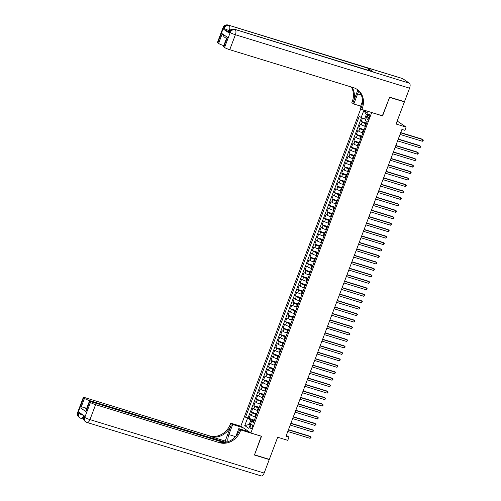<?xml version="1.0" encoding="UTF-8"?>
<svg xmlns="http://www.w3.org/2000/svg" width="501" height="501" viewBox="0 0 501 501"><rect width="100%" height="100%" fill="white"/><g stroke="black" fill="none" stroke-linecap="round" stroke-linejoin="round"><path stroke-width="0.75" d="M252.135 427.359A2.229 1.015 -72.9 0 0 251.915 424.641A2.229 1.015 -72.9 0 0 250.4 426.182A2.229 1.015 -72.9 0 0 250.613 428.9A2.229 1.015 -72.9 0 0 252.135 427.359M360.77 108.748L240.824 426.176L250.857 432.983L371.711 112.512M250.857 432.983L261.522 436.258L254.508 454.827L269.319 459.373L277.673 437.254L287.749 440.341L288.971 437.11L286.34 435.325M403.819 101.496L404.401 101.891L396.04 124.01L406.111 127.104L397.168 121.029M382.376 115.781L389.584 97.344L404.401 101.891M362.492 118.086L361.202 121.492L366.607 123.146M365.367 126.421L364.672 126.208A2.781 0.344 -159.3 0 1 361.215 124.743L360.225 124.073L358.766 127.949L364.164 129.609M362.931 132.884L362.229 132.665A2.781 0.344 20.7 0 1 358.779 131.206L357.789 130.529L356.324 134.406L361.728 136.065M360.488 139.341L359.793 139.128A2.781 0.344 20.7 0 1 356.336 137.662L355.347 136.992L353.881 140.869L359.286 142.522M358.046 145.797L357.351 145.584A2.781 0.344 20.7 0 1 353.894 144.119L352.904 143.449L351.439 147.325L356.844 148.985M355.61 152.26L354.908 152.041A2.781 0.344 20.7 0 1 351.458 150.582L350.468 149.905L349.003 153.782L354.407 155.442M353.167 158.717L352.466 158.504A2.781 0.344 20.7 0 1 349.015 157.038L348.026 156.368L346.56 160.239L351.965 161.898M350.725 165.173L350.03 164.961A2.781 0.344 20.7 0 1 346.573 163.495L345.584 162.825L344.118 166.701L349.523 168.361M348.289 171.636L347.588 171.417A2.781 0.344 20.7 0 1 344.137 169.958L343.141 169.282L341.682 173.158L347.08 174.818M345.847 178.093L345.145 177.88A2.781 0.344 20.7 0 1 341.695 176.415L340.705 175.745L339.24 179.615L344.644 181.274M343.404 184.55L342.709 184.337A2.781 0.344 20.7 0 1 339.252 182.871L338.263 182.201L336.797 186.078L342.202 187.731M340.962 191.006L340.267 190.793A2.781 0.344 20.7 0 1 336.81 189.334L335.82 188.658L334.361 192.534L339.759 194.194M338.526 197.469L337.824 197.256A2.781 0.344 20.7 0 1 334.374 195.791L333.384 195.121L331.919 198.991L337.323 200.65M336.083 203.926L335.388 203.713A2.781 0.344 20.7 0 1 331.931 202.247L330.942 201.577L329.476 205.454L334.881 207.107M333.641 210.382L332.946 210.169A2.781 0.344 20.7 0 1 329.489 208.704L328.499 208.034L327.034 211.91L332.439 213.57M331.205 216.845L330.503 216.626A2.781 0.344 20.7 0 1 327.053 215.167L326.063 214.491L324.598 218.367L330.002 220.027M328.762 223.302L328.067 223.089A2.781 0.344 20.7 0 1 324.61 221.624L323.621 220.954L322.156 224.83L327.56 226.483M326.32 229.759L325.625 229.546A2.781 0.344 20.7 0 1 322.168 228.08L321.179 227.41L319.713 231.287L325.118 232.946M323.884 236.221L323.183 236.002A2.781 0.344 20.7 0 1 319.732 234.543L318.742 233.867L317.277 237.743L322.675 239.403M321.442 242.678L320.74 242.465A2.781 0.344 20.7 0 1 317.29 241L316.3 240.33L314.835 244.206L320.239 245.859M318.999 249.135L318.304 248.922A2.781 0.344 20.7 0 1 314.847 247.456L313.858 246.786L312.392 250.663L317.797 252.322M316.557 255.598L315.862 255.378A2.781 0.344 20.7 0 1 312.405 253.919L311.415 253.243L309.956 257.119L315.354 258.779M314.121 262.054L313.419 261.841A2.781 0.344 20.7 0 1 309.969 260.376L308.979 259.706L307.514 263.576L312.918 265.236M311.678 268.511L310.983 268.298A2.781 0.344 20.7 0 1 307.526 266.833L306.537 266.163L305.071 270.039L310.476 271.692M309.236 274.968L308.541 274.755A2.781 0.344 20.7 0 1 305.084 273.295L304.094 272.619L302.629 276.496L308.034 278.155M306.8 281.43L306.098 281.218A2.781 0.344 20.7 0 1 302.648 279.752L301.658 279.082L300.193 282.952L305.597 284.612M304.357 287.887L303.662 287.674A2.781 0.344 20.7 0 1 300.205 286.209L299.216 285.539L297.751 289.415L303.155 291.068M301.915 294.344L301.22 294.131A2.781 0.344 20.7 0 1 297.763 292.665L296.774 291.995L295.308 295.872L300.713 297.531M299.479 300.807L298.778 300.594A2.781 0.344 20.7 0 1 295.327 299.128L294.337 298.458L292.872 302.328L298.27 303.988M297.037 307.263L296.335 307.05A2.781 0.344 20.7 0 1 292.885 305.585L291.895 304.915L290.43 308.791L295.834 310.445M294.594 313.72L293.899 313.507A2.781 0.344 20.7 0 1 290.442 312.042L289.453 311.371L287.987 315.248L293.392 316.908M292.152 320.183L291.457 319.964A2.781 0.344 20.7 0 1 288 318.504L287.01 317.828L285.551 321.705L290.949 323.364M289.716 326.639L289.014 326.427A2.781 0.344 20.7 0 1 285.564 324.961L284.574 324.291L283.109 328.168L288.513 329.821M287.273 333.096L286.578 332.883A2.781 0.344 20.7 0 1 283.121 331.418L282.132 330.748L280.666 334.624L286.071 336.284M284.831 339.559L284.136 339.34A2.781 0.344 20.7 0 1 280.679 337.881L279.69 337.204L278.23 341.081L283.629 342.74M282.395 346.016L281.694 345.803A2.781 0.344 20.7 0 1 278.243 344.337L277.253 343.667L275.788 347.537L281.193 349.197M279.953 352.472L279.257 352.259A2.781 0.344 20.7 0 1 275.8 350.794L274.811 350.124L273.346 354L278.75 355.66M277.51 358.929L276.815 358.716A2.781 0.344 20.7 0 1 273.358 357.257L272.369 356.58L270.903 360.457L276.308 362.117M275.074 365.392L274.373 365.179A2.781 0.344 20.7 0 1 270.922 363.713L269.933 363.043L268.467 366.914L273.865 368.573M272.632 371.848L271.93 371.636A2.781 0.344 20.7 0 1 268.48 370.17L267.49 369.5L266.025 373.377L271.429 375.03M270.189 378.305L269.494 378.092A2.781 0.344 20.7 0 1 266.037 376.633L265.048 375.957L263.582 379.833L268.987 381.493M267.747 384.768L267.052 384.555A2.781 0.344 20.7 0 1 263.595 383.09L262.605 382.42L261.146 386.29L266.545 387.949M265.311 391.225L264.609 391.012A2.781 0.344 20.7 0 1 261.159 389.546L260.169 388.876L258.704 392.753L264.108 394.406M262.868 397.681L262.173 397.468A2.781 0.344 20.7 0 1 258.716 396.003L257.727 395.333L256.261 399.209L261.666 400.869M260.426 404.144L259.731 403.925A2.781 0.344 20.7 0 1 256.274 402.466L255.285 401.789L253.825 405.666L259.224 407.326M257.99 410.601L257.289 410.388A2.781 0.344 20.7 0 1 253.838 408.922L252.848 408.252L251.383 412.129L256.788 413.782M406.111 127.104L404.889 130.329L401.927 129.421L286.008 436.202L288.971 437.11M367.834 115.474L367.302 116.896A2.154 0.983 -72.9 0 0 367.509 119.532A2.154 0.983 -72.9 0 0 368.98 118.042L369.519 116.62A2.154 0.983 -72.9 0 0 369.312 113.984A2.154 0.983 -72.9 0 0 367.834 115.474L369.694 116.044M253.838 421.585L251.565 421.291L253.462 422.581L367.189 121.611L365.292 120.321L367.972 113.22L363.851 110.42L361.171 117.522L359.273 116.232L245.546 417.201L250.895 419.957L249.191 424.479L250.118 425.111M251.565 421.291L248.878 428.393L244.757 425.599L247.444 418.492M256.525 414.477L255.823 414.264A2.781 0.344 -159.3 0 1 252.372 412.799L251.383 412.129M255.548 417.057L254.852 416.845L255.823 414.264M258.967 408.014L258.265 407.801A2.781 0.344 -159.3 0 1 254.815 406.342L253.825 405.666M261.403 401.558L260.708 401.345A2.781 0.344 -159.3 0 1 257.251 399.879L256.261 399.209M263.845 395.101L263.15 394.888A2.781 0.344 -159.3 0 1 259.693 393.423L258.704 392.753M266.288 388.644L265.586 388.425A2.781 0.344 -159.3 0 1 262.136 386.966L261.146 386.29M268.724 382.182L268.029 381.969A2.781 0.344 -159.3 0 1 264.572 380.503L263.582 379.833M271.166 375.725L270.471 375.512A2.781 0.344 -159.3 0 1 267.014 374.047L266.025 373.377M273.609 369.268L272.907 369.049A2.781 0.344 -159.3 0 1 269.457 367.59L268.467 366.914M276.045 362.805L275.35 362.592A2.781 0.344 -159.3 0 1 271.893 361.127L270.903 360.457M278.487 356.349L277.792 356.136A2.781 0.344 -159.3 0 1 274.335 354.67L273.346 354M280.929 349.892L280.228 349.673A2.781 0.344 -159.3 0 1 276.777 348.214L275.788 347.537M283.372 343.429L282.67 343.216A2.781 0.344 -159.3 0 1 279.22 341.751L278.23 341.081M285.808 336.973L285.113 336.76A2.781 0.344 -159.3 0 1 281.656 335.294L280.666 334.624M288.25 330.516L287.549 330.303A2.781 0.344 -159.3 0 1 284.098 328.838L283.109 328.168M290.693 324.053L289.991 323.84A2.781 0.344 -159.3 0 1 286.541 322.381L285.551 321.705M293.129 317.596L292.434 317.383A2.781 0.344 -159.3 0 1 288.977 315.918L287.987 315.248M295.571 311.14L294.876 310.927A2.781 0.344 -159.3 0 1 291.419 309.461L290.43 308.791M298.014 304.677L297.312 304.464A2.781 0.344 -159.3 0 1 293.862 303.005L292.872 302.328M300.45 298.22L299.755 298.007A2.781 0.344 -159.3 0 1 296.298 296.542L295.308 295.872M302.892 291.764L302.197 291.551A2.781 0.344 -159.3 0 1 298.74 290.085L297.751 289.415M305.334 285.307L304.633 285.088A2.781 0.344 -159.3 0 1 301.182 283.629L300.193 282.952M307.777 278.844L307.075 278.631A2.781 0.344 -159.3 0 1 303.625 277.166L302.629 276.496M310.213 272.387L309.518 272.175A2.781 0.344 -159.3 0 1 306.061 270.709L305.071 270.039M312.655 265.931L311.954 265.712A2.781 0.344 -159.3 0 1 308.503 264.252L307.514 263.576M315.098 259.468L314.396 259.255A2.781 0.344 -159.3 0 1 310.946 257.79L309.956 257.119M317.534 253.011L316.839 252.798A2.781 0.344 -159.3 0 1 313.382 251.333L312.392 250.663M319.976 246.555L319.281 246.342A2.781 0.344 -159.3 0 1 315.824 244.876L314.835 244.206M322.419 240.092L321.717 239.879A2.781 0.344 -159.3 0 1 318.267 238.42L317.277 237.743M324.855 233.635L324.16 233.422A2.781 0.344 -159.3 0 1 320.703 231.957L319.713 231.287M327.297 227.178L326.602 226.966A2.781 0.344 -159.3 0 1 323.145 225.5L322.156 224.83M329.739 220.716L329.038 220.503A2.781 0.344 -159.3 0 1 325.587 219.043L324.598 218.367M332.182 214.259L331.48 214.046A2.781 0.344 -159.3 0 1 328.023 212.581L327.034 211.91M334.618 207.802L333.923 207.589A2.781 0.344 -159.3 0 1 330.466 206.124L329.476 205.454M337.06 201.346L336.359 201.126A2.781 0.344 -159.3 0 1 332.908 199.667L331.919 198.991M339.503 194.883L338.801 194.67A2.781 0.344 -159.3 0 1 335.351 193.204L334.361 192.534M341.939 188.426L341.244 188.213A2.781 0.344 -159.3 0 1 337.787 186.748L336.797 186.078M344.381 181.969L343.686 181.75A2.781 0.344 -159.3 0 1 340.229 180.291L339.24 179.615M346.824 175.507L346.122 175.294A2.781 0.344 -159.3 0 1 342.671 173.828L341.682 173.158M349.26 169.05L348.564 168.837A2.781 0.344 -159.3 0 1 345.108 167.372L344.118 166.701M351.702 162.593L351.007 162.374A2.781 0.344 -159.3 0 1 347.55 160.915L346.56 160.239M354.144 156.13L353.443 155.917A2.781 0.344 -159.3 0 1 349.992 154.452L349.003 153.782M356.587 149.674L355.885 149.461A2.781 0.344 -159.3 0 1 352.428 147.995L351.439 147.325M359.023 143.217L358.328 143.004A2.781 0.344 -159.3 0 1 354.871 141.539L353.881 140.869M361.465 136.754L360.764 136.541A2.781 0.344 -159.3 0 1 357.313 135.082L356.324 134.406M363.908 130.298L363.206 130.085A2.781 0.344 -159.3 0 1 359.756 128.619L358.766 127.949M366.344 123.841L365.649 123.628A2.781 0.344 -159.3 0 1 362.192 122.163L361.202 121.492M361.509 117.666L248.033 417.966L254.345 420.245M254.852 416.845A2.781 0.344 20.7 0 1 251.396 415.379L250.406 414.709L248.941 418.585M367.264 115.098L366.331 114.466L364.622 118.987L361.171 117.522M365.674 119.307L364.622 118.987M382.57 115.913L371.905 112.644M250.237 424.798L249.191 424.479L244.757 425.599M254.082 420.934L250.895 419.957M248.033 417.966L245.546 417.201M366.331 114.466L363.851 110.42M400.65 132.803L422.969 139.647L422.356 141.263L400.042 134.418M400.737 132.577L422.287 139.19L423.351 140.23L422.356 141.263M229.195 31.657L228.919 31.576A4.177 0.514 -159.3 0 1 223.74 29.377L229.164 33.06A4.177 0.514 -159.3 0 1 228.813 32.678L229.176 31.707A4.177 0.514 20.7 0 0 229.527 32.089L229.164 33.06M389.659 97.15L382.595 115.85L361.86 109.487L362.273 108.385A17.391 15.343 124.2 0 0 357.232 89.454A17.391 15.343 124.2 0 0 353.562 87.694L229.74 49.699A4.177 0.514 -159.3 0 1 224.554 47.501L230.209 32.552L229.527 32.089A4.177 3.682 124.2 0 1 234.549 29.308L409.411 83.216A4.177 1.898 107.1 0 1 409.574 88.195L404.47 101.697L389.659 97.15M358.948 91.195A7.828 3.557 -72.9 0 0 357.614 93.9L353.794 104.008L351.827 102.674L352.241 101.578A17.391 15.343 124.2 0 0 351.295 86.999M361.86 109.487L359.893 108.153L362.505 101.24M357.827 90.036L353.218 102.242A17.391 15.343 124.2 0 0 351.99 87.212M223.74 29.377L224.11 28.413L223.427 27.95L217.778 42.904L218.58 43.443A4.177 0.514 -159.3 0 0 223.759 45.641L226.465 38.489L224.104 36.886L222.237 33.755L227.416 37.274L223.759 46.962L224.554 47.501M223.759 46.962A4.177 0.514 -159.3 0 1 223.408 46.574L226.609 38.107L227.416 37.274M402.635 78.613L228.45 25.163A4.177 1.898 -72.9 0 0 228.205 25.05L402.391 78.5A4.177 1.898 107.1 0 1 402.635 78.613L409.411 83.216M373.182 71.85L234.549 29.308A4.177 1.898 -72.9 0 0 234.311 29.19L372.944 71.731A4.177 1.898 107.1 0 1 373.182 71.85L367.759 68.167A4.177 1.898 107.1 0 1 368.485 70.365M360.664 106.118L353.794 104.008M217.778 42.904A4.177 0.514 -159.3 0 1 217.428 42.516L223.077 27.568A4.177 0.514 20.7 0 0 223.427 27.95A4.177 3.682 124.2 0 1 228.45 25.163L367.759 68.167M362.273 108.385L361.296 107.728A17.391 15.343 124.2 0 0 356.737 89.134M84.074 415.724L83.748 416.575A4.177 0.514 -159.3 0 0 84.099 416.957A4.177 3.682 124.2 0 0 85.308 421.504L85.99 421.961A4.177 4.177 0 0 0 87.105 422.5A4.177 1.898 -72.9 0 1 86.867 422.387A4.177 3.682 -55.8 0 1 85.99 421.961A4.177 3.682 -55.8 0 1 84.775 417.421L90.43 402.466A4.177 0.514 20.7 0 0 95.61 404.664L89.961 419.613A4.177 0.514 -159.3 0 1 84.775 417.421L84.099 416.957L84.469 415.993L79.045 412.31L78.676 413.275L77.999 412.818A4.177 0.514 -159.3 0 1 77.649 412.429L83.298 397.481A4.177 0.514 20.7 0 0 83.648 397.863L77.999 412.818A4.177 3.682 124.2 0 0 79.208 417.358A4.177 4.177 0 0 1 77.649 412.429M264.146 473.063A4.177 1.898 107.1 0 1 261.29 475.95L87.105 422.5A4.177 1.898 -72.9 0 0 89.961 419.613L264.146 473.063L269.244 459.567L254.433 455.021L261.303 436.189M242.985 427.641L232.696 424.485L228.876 434.592A7.828 3.557 -72.9 0 0 227.98 441.713M232.696 424.485L230.729 423.151L230.316 424.247A17.391 15.343 -55.8 0 1 209.405 435.845L85.577 397.85A4.177 0.514 20.7 0 0 83.298 397.481M225.193 441.055L231.293 424.911A17.391 15.343 -55.8 0 1 210.376 436.509L225.193 441.055L226.721 442.095M261.497 436.321L240.762 429.958L240.348 431.06A17.391 15.343 -55.8 0 1 219.432 442.659L95.61 404.664M240.762 429.958L238.795 428.624L235.933 436.196M224.041 442.565L91.558 401.908A4.177 0.514 20.7 0 0 89.278 401.539L86.078 410.012L85.965 411.609L80.786 408.096L84.45 398.408L83.648 397.863M84.45 398.408A4.177 0.514 20.7 0 0 89.629 400.606L86.704 408.353A4.177 0.514 -159.3 0 1 84.707 407.657L86.504 408.879M225.644 442.339L89.629 400.606M269.244 459.567L268.661 459.173M249.085 431.781L238.795 428.624M241.019 426.307L230.729 423.151M89.278 401.539A4.177 0.514 20.7 0 0 89.629 401.921L85.965 411.609M90.43 402.466L89.629 401.921M240.348 431.06L239.372 430.397A17.391 15.343 -55.8 0 1 218.455 441.995L219.432 442.659M80.786 408.096L84.707 407.657M245.196 430.591L245.634 429.438M246.066 429.733L245.684 430.741M247.644 430.804L247.463 431.286M398.214 139.259L420.527 146.11L419.913 147.72L397.6 140.875M398.295 139.034L419.851 145.647L420.909 146.693L419.913 147.72M395.771 145.722L418.084 152.567L417.477 154.183L395.157 147.332M395.859 145.49L417.408 152.104L418.467 153.149L417.477 154.183M393.329 152.179L415.642 159.024L415.035 160.639L392.721 153.794M393.417 151.953L414.966 158.566L416.03 159.606L415.035 160.639M390.886 158.635L413.206 165.487L412.592 167.096L390.279 160.251M390.974 158.41L412.523 165.023L413.588 166.069L412.592 167.096M388.45 165.092L410.764 171.943L410.156 173.559L387.837 166.708M388.532 164.867L410.087 171.48L411.146 172.526L410.156 173.559M386.008 171.555L408.321 178.4L407.714 180.016L385.401 173.171M386.096 171.329L407.645 177.943L408.71 178.982L407.714 180.016M383.566 178.012L405.885 184.856L405.271 186.472L382.958 179.627M383.653 177.786L405.203 184.399L406.267 185.445L405.271 186.472M381.129 184.468L403.443 191.319L402.829 192.935L380.516 186.084M381.211 184.243L402.766 190.856L403.825 191.902L402.829 192.935M378.687 190.931L401 197.776L400.393 199.392L378.08 192.547M378.775 190.706L400.324 197.319L401.389 198.358L400.393 199.392M376.245 197.388L398.564 204.233L397.951 205.848L375.637 199.003M376.332 197.162L397.882 203.775L398.946 204.815L397.951 205.848M373.809 203.844L396.122 210.696L395.508 212.311L373.195 205.46M373.89 203.619L395.446 210.232L396.504 211.278L395.508 212.311M371.366 210.307L393.68 217.152L393.072 218.768L370.753 211.917M371.454 210.082L393.003 216.695L394.062 217.735L393.072 218.768M368.924 216.764L391.237 223.609L390.63 225.225L368.316 218.38M369.012 216.538L390.561 223.152L391.625 224.191L390.63 225.225M366.488 223.221L388.801 230.072L388.187 231.681L365.874 224.836M366.569 222.995L388.118 229.608L389.183 230.654L388.187 231.681M364.045 229.683L386.359 236.528L385.751 238.144L363.432 231.293M364.127 229.452L385.682 236.065L386.741 237.111L385.751 238.144M361.603 236.14L383.916 242.985L383.309 244.601L360.996 237.756M361.691 235.915L383.24 242.528L384.305 243.567L383.309 244.601M359.161 242.597L381.48 249.448L380.866 251.057L358.553 244.212M359.248 242.371L380.798 248.984L381.862 250.03L380.866 251.057M356.725 249.053L379.038 255.905L378.43 257.52L356.111 250.669M356.806 248.828L378.361 255.441L379.42 256.487L378.43 257.52M354.282 255.516L376.595 262.361L375.988 263.977L353.675 257.132M354.37 255.291L375.919 261.904L376.984 262.944L375.988 263.977M351.84 261.973L374.159 268.824L373.546 270.434L351.232 263.589M351.927 261.747L373.477 268.361L374.541 269.406L373.546 270.434M349.404 268.43L371.717 275.281L371.103 276.896L348.79 270.045M349.485 268.204L371.041 274.817L372.099 275.863L371.103 276.896M346.961 274.892L369.275 281.737L368.667 283.353L346.348 276.508M347.049 274.667L368.598 281.28L369.657 282.32L368.667 283.353M344.519 281.349L366.832 288.194L366.225 289.81L343.911 282.965M344.607 281.124L366.156 287.737L367.22 288.776L366.225 289.81M342.083 287.806L364.396 294.657L363.782 296.273L341.469 289.421M342.164 287.58L363.72 294.193L364.778 295.239L363.782 296.273M339.64 294.269L361.954 301.114L361.346 302.729L339.027 295.878M339.722 294.043L361.277 300.656L362.336 301.696L361.346 302.729M337.198 300.725L359.511 307.57L358.904 309.186L336.591 302.341M337.286 300.5L358.835 307.113L359.9 308.153L358.904 309.186M334.756 307.182L357.075 314.033L356.462 315.649L334.148 308.798M334.843 306.956L356.393 313.57L357.457 314.615L356.462 315.649M332.32 313.645L354.633 320.49L354.025 322.105L331.706 315.254M332.401 313.413L353.957 320.026L355.015 321.072L354.025 322.105M329.877 320.101L352.19 326.946L351.583 328.562L329.27 321.717M329.965 319.876L351.514 326.489L352.579 327.529L351.583 328.562M327.435 326.558L349.754 333.409L349.141 335.019L326.827 328.174M327.522 326.333L349.072 332.946L350.136 333.992L349.141 335.019M324.999 333.021L347.312 339.866L346.698 341.482L324.385 334.63M325.08 332.789L346.636 339.402L347.694 340.448L346.698 341.482M322.556 339.478L344.87 346.323L344.262 347.938L321.943 341.093M322.644 339.252L344.193 345.865L345.252 346.905L344.262 347.938M320.114 345.934L342.427 352.785L341.82 354.395L319.506 347.55M320.202 345.709L341.751 352.322L342.816 353.368L341.82 354.395M317.678 352.391L339.991 359.242L339.377 360.858L317.064 354.007M317.759 352.165L339.315 358.779L340.373 359.824L339.377 360.858M315.235 358.854L337.549 365.699L336.941 367.314L314.622 360.469M315.317 358.628L336.872 365.242L337.931 366.281L336.941 367.314M312.793 365.31L335.106 372.155L334.499 373.771L312.186 366.926M312.881 365.085L334.43 371.698L335.495 372.738L334.499 373.771M310.351 371.767L332.67 378.618L332.057 380.234L309.743 373.383M310.438 371.542L331.988 378.155L333.052 379.201L332.057 380.234M307.915 378.23L330.228 385.075L329.62 386.691L307.301 379.846M307.996 378.005L329.552 384.618L330.61 385.657L329.62 386.691M305.472 384.687L327.786 391.531L327.178 393.147L304.865 386.302M305.56 384.461L327.109 391.074L328.174 392.114L327.178 393.147M303.03 391.143L325.349 397.994L324.736 399.61L302.422 392.759M303.118 390.918L324.667 397.531L325.731 398.577L324.736 399.61M300.594 397.606L322.907 404.451L322.293 406.067L299.98 399.216M300.675 397.381L322.231 403.994L323.289 405.033L322.293 406.067M298.151 404.063L320.465 410.908L319.857 412.523L297.544 405.678M298.239 403.837L319.788 410.451L320.847 411.49L319.857 412.523M295.709 410.519L318.022 417.371L317.415 418.98L295.102 412.135M295.797 410.294L317.346 416.907L318.411 417.953L317.415 418.98M293.273 416.982L315.586 423.827L314.972 425.443L292.659 418.592M293.354 416.751L314.91 423.364L315.968 424.41L314.972 425.443M290.83 423.439L313.144 430.284L312.536 431.9L290.217 425.055M290.912 423.213L312.467 429.827L313.526 430.866L312.536 431.9M288.388 429.896L310.701 436.747L310.094 438.356L287.781 431.511M288.476 429.67L310.025 436.283L311.09 437.329L310.094 438.356M257.289 410.388L258.265 407.801M259.731 403.925L260.708 401.345M262.173 397.468L263.15 394.888M264.609 391.012L265.586 388.425M267.052 384.555L268.029 381.969M269.494 378.092L270.471 375.512M271.93 371.636L272.907 369.049M274.373 365.179L275.35 362.592M276.815 358.716L277.792 356.136M279.257 352.259L280.228 349.673M281.694 345.803L282.67 343.216M284.136 339.34L285.113 336.76M286.578 332.883L287.549 330.303M289.014 326.427L289.991 323.84M291.457 319.964L292.434 317.383M293.899 313.507L294.876 310.927M296.335 307.05L297.312 304.464M298.778 300.594L299.755 298.007M301.22 294.131L302.197 291.551M303.662 287.674L304.633 285.088M306.098 281.218L307.075 278.631M308.541 274.755L309.518 272.175M310.983 268.298L311.954 265.712M313.419 261.841L314.396 259.255M315.862 255.378L316.839 252.798M318.304 248.922L319.281 246.342M320.74 242.465L321.717 239.879M323.183 236.002L324.16 233.422M325.625 229.546L326.602 226.966M328.067 223.089L329.038 220.503M330.503 216.626L331.48 214.046M332.946 210.169L333.923 207.589M335.388 203.713L336.359 201.126M337.824 197.256L338.801 194.67M340.267 190.793L341.244 188.213M342.709 184.337L343.686 181.75M345.145 177.88L346.122 175.294M347.588 171.417L348.564 168.837M350.03 164.961L351.007 162.374M352.466 158.504L353.443 155.917M354.908 152.041L355.885 149.461M357.351 145.584L358.328 143.004M359.793 139.128L360.764 136.541M362.229 132.665L363.206 130.085M364.672 126.208L365.649 123.628M361.215 124.743L362.192 122.163M251.396 415.379L252.372 412.799M253.838 408.922L254.815 406.342M256.274 402.466L257.251 399.879M258.716 396.003L259.693 393.423M261.159 389.546L262.136 386.966M263.595 383.09L264.572 380.503M266.037 376.633L267.014 374.047M268.48 370.17L269.457 367.59M270.922 363.713L271.893 361.127M273.358 357.257L274.335 354.67M275.8 350.794L276.777 348.214M278.243 344.337L279.22 341.751M280.679 337.881L281.656 335.294M283.121 331.418L284.098 328.838M285.564 324.961L286.541 322.381M288 318.504L288.977 315.918M290.442 312.042L291.419 309.461M292.885 305.585L293.862 303.005M295.327 299.128L296.298 296.542M297.763 292.665L298.74 290.085M300.205 286.209L301.182 283.629M302.648 279.752L303.625 277.166M305.084 273.295L306.061 270.709M307.526 266.833L308.503 264.252M309.969 260.376L310.946 257.79M312.405 253.919L313.382 251.333M314.847 247.456L315.824 244.876M317.29 241L318.267 238.42M319.732 234.543L320.703 231.957M322.168 228.08L323.145 225.5M324.61 221.624L325.587 219.043M327.053 215.167L328.023 212.581M329.489 208.704L330.466 206.124M331.931 202.247L332.908 199.667M334.374 195.791L335.351 193.204M336.81 189.334L337.787 186.748M339.252 182.871L340.229 180.291M341.695 176.415L342.671 173.828M344.137 169.958L345.108 167.372M346.573 163.495L347.55 160.915M349.015 157.038L349.992 154.452M351.458 150.582L352.428 147.995M353.894 144.119L354.871 141.539M356.336 137.662L357.313 135.082M358.779 131.206L359.756 128.619M369.193 117.478L367.302 116.896M353.218 102.242L352.241 101.578M218.58 43.443L222.237 33.755M409.574 88.195L235.389 34.751L229.74 49.699M229.702 30.73L229.289 30.605L228.919 31.576M235.389 34.751A4.177 1.898 -72.9 0 0 235.226 29.766A4.177 3.682 -55.8 0 0 230.209 32.552A4.177 0.514 20.7 0 0 235.389 34.751M229.289 30.605A4.177 1.898 -72.9 0 0 229.126 25.626A4.177 3.682 -55.8 0 0 224.11 28.413A4.177 0.514 20.7 0 0 229.289 30.605M361.296 95.033L357.614 93.9M231.293 424.911L230.316 424.247M210.376 436.509L209.405 435.845M83.573 415.379A4.177 0.514 -159.3 0 1 78.676 413.275A4.177 3.682 -55.8 0 0 79.891 417.821A4.177 4.177 0 0 0 81.005 418.36A4.177 1.898 -72.9 0 0 83.83 415.554M79.208 417.358L79.891 417.821A4.177 3.682 -55.8 0 0 80.767 418.241A4.177 1.898 -72.9 0 0 81.005 418.36L83.629 419.162M235.545 436.64L228.876 434.592M234.311 29.19A4.177 4.177 0 0 0 229.176 31.707M228.205 25.05A4.177 4.177 0 0 0 223.077 27.568M83.748 416.575A4.177 4.177 0 0 0 85.308 421.504"/></g></svg>

